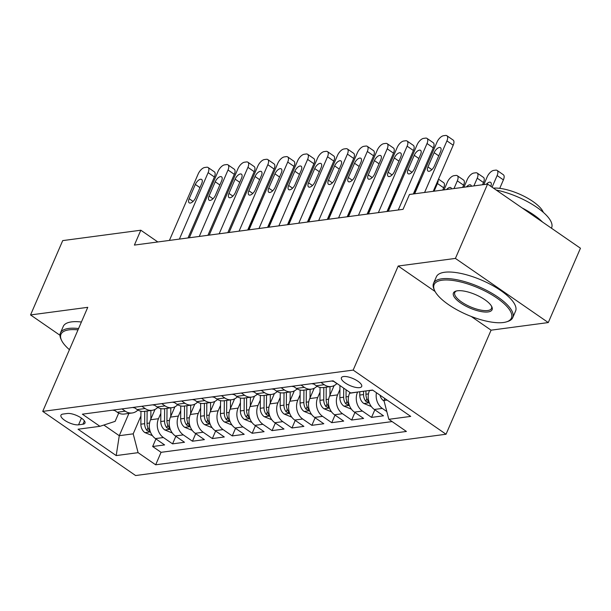 <?xml version="1.0" encoding="UTF-8"?>
<svg xmlns="http://www.w3.org/2000/svg" width="611" height="611" viewBox="0 0 611 611"><rect width="100%" height="100%" fill="white"/><g stroke="black" fill="none" stroke-linecap="round" stroke-linejoin="round"><path stroke-width="0.92" d="M343.519 376.536A11.044 3.811 -156.6 0 0 341.419 377.697A11.044 3.811 -156.6 0 0 347.476 384.342A11.044 3.811 -156.6 0 0 359.589 387.634A11.044 3.811 -156.6 0 0 361.689 386.473A11.044 3.811 -156.6 0 0 355.633 379.836A11.044 3.811 -156.6 0 0 343.519 376.536M471.173 316.429L491.076 330.177L548.281 322.562L580.45 248.234L487.578 184.087L409.469 194.474L403.039 209.344L134.389 245.08L140.82 230.217L62.719 240.604L30.55 314.94L59.985 335.271M491.076 330.177L446.038 434.238L135.604 475.541L42.732 411.386L353.166 370.09L446.038 434.238M155.011 409.439L150.543 419.765A13.809 11.235 82.4 0 0 155.438 438.591L164.603 444.923L152.658 446.511L155.935 438.935M160.823 413.357L158.501 418.703A13.809 11.235 82.4 0 0 163.397 437.537L172.562 443.861L175.838 436.292M172.562 443.861L184.499 442.272L175.334 435.948A13.809 11.235 82.4 0 1 170.446 417.114L174.914 406.789M194.81 404.138L190.342 414.472A13.809 11.235 82.4 0 0 195.237 433.298L204.402 439.63L192.457 441.218L195.734 433.642M214.713 401.496L210.245 411.822A13.809 11.235 82.4 0 0 215.141 430.648L224.298 436.98L212.361 438.568L215.637 430.999M234.609 398.846L230.141 409.179A13.809 11.235 82.4 0 0 235.036 428.005L244.201 434.329L232.256 435.918L235.533 428.349M254.512 396.203L250.044 406.529A13.809 11.235 82.4 0 0 254.94 425.355L264.097 431.687L252.16 433.275L255.436 425.699M274.415 393.553L269.94 403.879A13.809 11.235 82.4 0 0 274.835 422.713L284 429.037L272.055 430.625L275.332 423.056M294.311 390.903L289.843 401.236A13.809 11.235 82.4 0 0 294.739 420.062L303.896 426.386L291.959 427.975L295.235 420.406M314.214 388.26L309.739 398.586A13.809 11.235 82.4 0 0 314.634 417.412L323.799 423.744L311.854 425.332L315.139 417.756M334.11 385.61L329.642 395.936A13.809 11.235 82.4 0 0 334.538 414.77L343.695 421.094L331.758 422.682L335.034 415.113M349.912 392.43L349.538 393.293A13.809 11.235 82.4 0 0 354.433 412.12L363.598 418.451L351.661 420.04L354.938 412.463M369.525 390.452L369.441 390.643A13.809 11.235 82.4 0 0 374.337 409.469L383.494 415.801L371.557 417.389L374.833 409.813M78.552 424.821L82.928 424.233A10.7 3.697 -156.6 0 0 84.967 423.11A10.7 3.697 -156.6 0 0 79.102 416.679A10.7 3.697 -156.6 0 0 67.363 413.487L62.986 414.067A10.7 3.697 -156.6 0 0 60.947 415.19A10.7 3.697 -156.6 0 0 66.813 421.621A10.7 3.697 -156.6 0 0 78.552 424.821L81.446 418.13M128.913 413.41L119.267 435.696L133.198 433.841L138.094 452.667L155.668 464.803L406.399 431.45L388.833 419.314L410.722 416.397L372.565 390.047L350.676 392.957L333.102 380.821L82.37 414.182L99.937 426.318L115.128 421.361L118.71 413.082M138.094 452.667L116.205 455.585L78.048 429.228L99.937 426.318M357.588 392.041L349.538 393.293M339.915 389.528L337.6 394.882L329.642 395.936M320.019 392.17L317.705 397.524L309.739 398.586M300.116 394.821L297.801 400.174L289.843 401.236M280.22 397.471L277.906 402.825L269.94 403.879M260.317 400.113L258.002 405.467L250.044 406.529M240.421 402.764L238.099 408.117L230.141 409.179M220.518 405.414L218.203 410.768L210.245 411.822M200.622 408.056L198.3 413.41L190.342 414.472M180.719 410.707L178.404 416.06L170.446 417.114M152.658 446.511L161.067 452.316L392.117 421.582M386.809 411.531L382.295 408.415A13.809 11.235 -97.6 0 1 376.445 392.72M371.557 417.389L362.392 411.058A13.809 11.235 -97.6 0 1 357.504 392.231M351.661 420.04L342.496 413.708A13.809 11.235 -97.6 0 1 337.6 394.882M331.758 422.682L322.593 416.358A13.809 11.235 -97.6 0 1 317.705 397.524M311.854 425.332L302.697 419.001A13.809 11.235 -97.6 0 1 297.801 400.174M291.959 427.975L282.794 421.651A13.809 11.235 -97.6 0 1 277.906 402.825M272.055 430.625L262.898 424.294A13.809 11.235 -97.6 0 1 258.002 405.467M252.16 433.275L242.995 426.944A13.809 11.235 -97.6 0 1 238.099 408.117M232.256 435.918L223.099 429.594A13.809 11.235 -97.6 0 1 218.203 410.768M212.361 438.568L203.196 432.237A13.809 11.235 -97.6 0 1 198.3 413.41M192.457 441.218L183.3 434.887A13.809 11.235 -97.6 0 1 178.404 416.06M121.956 408.912L125.247 411.18A13.809 11.235 82.4 0 0 132.213 412.975A13.809 11.235 82.4 0 0 137.895 410.05M113.997 409.973L117.281 412.242A13.809 11.235 82.4 0 0 124.254 414.037L132.213 412.975M133.901 407.323L137.185 409.591A13.809 11.235 82.4 0 0 144.15 411.386L152.108 410.325A13.809 11.235 -97.6 0 1 145.143 408.53L141.859 406.262M153.796 404.673L157.08 406.941A13.809 11.235 82.4 0 0 164.054 408.736L172.012 407.682A13.809 11.235 -97.6 0 1 165.046 405.887L161.755 403.619M173.7 402.03L176.984 404.299A13.809 11.235 82.4 0 0 183.949 406.094L191.907 405.032A13.809 11.235 -97.6 0 1 184.942 403.237L181.658 400.969M193.595 399.38L196.879 401.648A13.809 11.235 82.4 0 0 203.853 403.443L211.811 402.382A13.809 11.235 -97.6 0 1 204.845 400.587L201.561 398.319M213.499 396.73L216.783 398.998A13.809 11.235 82.4 0 0 223.748 400.793L231.706 399.739A13.809 11.235 -97.6 0 1 224.741 397.944L221.457 395.676M233.394 394.087L236.678 396.356A13.809 11.235 82.4 0 0 243.652 398.151L251.61 397.089A13.809 11.235 -97.6 0 1 244.644 395.294L241.36 393.026M253.298 391.437L256.582 393.705A13.809 11.235 82.4 0 0 263.547 395.5L271.505 394.446A13.809 11.235 -97.6 0 1 264.54 392.652L261.256 390.376M273.193 388.787L276.485 391.063A13.809 11.235 82.4 0 0 283.451 392.858L291.409 391.796A13.809 11.235 -97.6 0 1 284.443 390.001L281.159 387.733M293.097 386.144L296.381 388.413A13.809 11.235 82.4 0 0 303.346 390.208L311.312 389.146A13.809 11.235 -97.6 0 1 304.339 387.351L301.055 385.083M312.992 383.494L316.284 385.762A13.809 11.235 82.4 0 0 323.25 387.557L331.208 386.503A13.809 11.235 -97.6 0 1 324.242 384.709L320.958 382.44M332.896 380.852L336.18 383.12A13.809 11.235 82.4 0 0 337.738 384.021M140.92 415.999L133.198 433.841M548.281 322.562L455.409 258.415L487.578 184.087M455.409 258.415L398.196 266.022L353.166 370.09M42.732 411.386L87.763 307.325L30.55 314.94M157.829 241.964L140.82 230.217M103.847 425.042L119.267 435.696L116.205 455.585M384.8 398.494L383.937 400.48L387.076 400.068M161.067 452.316L155.668 464.803M157.798 407.4A13.809 11.235 -97.6 0 1 152.108 410.325M177.694 404.749A13.809 11.235 -97.6 0 1 172.012 407.682M197.597 402.107A13.809 11.235 -97.6 0 1 191.907 405.032M217.493 399.457A13.809 11.235 -97.6 0 1 211.811 402.382M237.396 396.806A13.809 11.235 -97.6 0 1 231.706 399.739M257.292 394.164A13.809 11.235 -97.6 0 1 251.61 397.089M277.195 391.514A13.809 11.235 -97.6 0 1 271.505 394.446M297.099 388.871A13.809 11.235 -97.6 0 1 291.409 391.796M316.994 386.221A13.809 11.235 -97.6 0 1 311.312 389.146M336.898 383.571A13.809 11.235 -97.6 0 1 331.208 386.503M388.833 419.314L383.937 400.48M398.196 266.022L435.108 291.516M112.829 410.126A9.15 7.439 82.4 0 0 114.715 410.462M169.423 240.421L198.178 173.967A6.904 3.231 -55.4 0 1 204.731 167.498L206.717 167.231A6.904 3.231 -55.4 0 1 208.068 167.498A6.904 3.231 -55.4 0 1 208.13 172.646L179.374 239.1M188.02 237.946L214.4 176.984L208.13 172.646M195.337 184.438A5.522 2.581 124.6 0 1 201.661 179.466A5.522 2.581 124.6 0 1 201.706 183.59L195.528 197.857A5.522 2.581 124.6 0 1 189.204 202.829A5.522 2.581 124.6 0 1 189.158 198.705L195.337 184.438L199.957 187.63M208.068 167.498L214.346 171.828A6.904 3.231 124.6 0 1 214.4 176.984M154.568 410.47L154.575 409.645M259.072 203.776A6.904 3.231 -55.4 0 1 258.331 207.32L248.562 229.889M150.841 419.077L150.894 410.485M152.429 435.666L144.807 432.542A9.15 7.439 -97.6 0 1 140.866 424.187L140.95 411.249M144.731 411.31L144.647 423.683A9.15 7.439 82.4 0 0 146.861 430.373L149.535 431.572L149.848 431.129L149.252 430.052A9.15 7.439 -97.6 0 1 147.037 423.362L147.114 410.989M78.002 329.887A42.113 14.542 -156.6 0 0 69.02 329.848A42.113 14.542 -156.6 0 0 61.574 340.365A42.113 14.542 -156.6 0 0 69.433 349.683M61.574 340.365L61.024 339.212A43.152 14.901 23.4 0 1 60.428 332.972A43.152 14.901 23.4 0 1 68.653 328.435A43.152 14.901 23.4 0 1 78.575 328.558M60.428 332.972L63.254 326.434A43.152 14.901 23.4 0 1 71.479 321.898A43.152 14.901 23.4 0 1 81.408 322.012M442.135 280.212A42.113 14.542 -156.6 0 0 434.696 290.721A42.113 14.542 -156.6 0 0 464.2 313.466A42.113 14.542 -156.6 0 0 503.388 322.516A42.113 14.542 -156.6 0 0 506.572 321.829A42.113 14.542 -156.6 0 0 494.75 296.61A42.113 14.542 -156.6 0 0 442.135 280.212M434.696 290.721L434.146 289.568A43.152 14.901 23.4 0 1 433.543 283.336A43.152 14.901 23.4 0 1 441.768 278.799A43.152 14.901 23.4 0 1 489.083 291.684A43.152 14.901 23.4 0 1 512.751 317.613A43.152 14.901 23.4 0 1 507.794 321.439L506.572 321.829M457.448 290.79A21.057 7.271 23.4 0 1 477.046 295.312A21.057 7.271 23.4 0 1 491.794 306.684A21.057 7.271 23.4 0 1 488.074 311.938A21.057 7.271 23.4 0 1 461.763 303.743A21.057 7.271 23.4 0 1 455.852 291.134A21.057 7.271 23.4 0 1 457.448 290.79M456.501 290.958A20.018 6.912 -156.6 0 0 454.775 292.524A20.018 6.912 -156.6 0 0 465.75 304.553A20.018 6.912 -156.6 0 0 487.708 310.525A20.018 6.912 -156.6 0 0 491.519 308.425A20.018 6.912 -156.6 0 0 491.473 306.088M433.543 283.336L436.376 276.798A43.152 14.901 23.4 0 1 444.602 272.262A43.152 14.901 23.4 0 1 491.916 285.138A43.152 14.901 23.4 0 1 515.577 311.068L512.751 317.613M493.428 188.127A31.069 10.731 23.4 0 1 522.772 195.627A31.069 10.731 23.4 0 1 543.332 212.361M522.122 207.946A43.152 14.901 23.4 0 1 542.507 222.022M496.193 190.036A43.152 14.901 23.4 0 1 536.443 207.076A43.152 14.901 23.4 0 1 551.603 227.819L551.443 228.201M132.732 407.476A9.15 7.439 82.4 0 0 134.611 407.812M189.318 237.771L218.074 171.324A6.904 3.231 -55.4 0 1 224.627 164.848L226.62 164.58A6.904 3.231 -55.4 0 1 227.972 164.848A6.904 3.231 -55.4 0 1 228.025 169.995L199.27 236.449M207.923 235.296L234.303 174.334L228.025 169.995M215.232 181.788A5.522 2.581 124.6 0 1 221.556 176.823A5.522 2.581 124.6 0 1 221.602 180.94L215.431 195.215A5.522 2.581 124.6 0 1 209.107 200.179A5.522 2.581 124.6 0 1 209.061 196.062L215.232 181.788L219.853 184.98M227.972 164.848L234.242 169.186A6.904 3.231 124.6 0 1 234.303 174.334M152.628 404.833A9.15 7.439 82.4 0 0 154.514 405.169M209.222 235.128L237.977 168.674A6.904 3.231 -55.4 0 1 244.53 162.198L246.516 161.938A6.904 3.231 -55.4 0 1 247.867 162.198A6.904 3.231 -55.4 0 1 247.929 167.353L219.173 233.799M227.819 232.654L254.199 171.683L247.929 167.353M235.136 179.138A5.522 2.581 124.6 0 1 241.46 174.173A5.522 2.581 124.6 0 1 241.505 178.29L235.327 192.564A5.522 2.581 124.6 0 1 229.003 197.536A5.522 2.581 124.6 0 1 228.957 193.412L235.136 179.138L239.756 182.33M247.867 162.198L254.145 166.536A6.904 3.231 124.6 0 1 254.199 171.683M172.531 402.183A9.15 7.439 82.4 0 0 174.41 402.519M229.117 232.478L257.873 166.032A6.904 3.231 -55.4 0 1 264.426 159.555L266.419 159.288A6.904 3.231 -55.4 0 1 267.771 159.555A6.904 3.231 -55.4 0 1 267.824 164.703L239.069 231.157M247.722 230.003L274.102 169.041L267.824 164.703M255.031 176.495A5.522 2.581 124.6 0 1 261.355 171.523A5.522 2.581 124.6 0 1 261.401 175.647L255.23 189.914A5.522 2.581 124.6 0 1 248.906 194.886A5.522 2.581 124.6 0 1 248.86 190.762L255.031 176.495L259.652 179.687M267.771 159.555L274.041 163.885A6.904 3.231 124.6 0 1 274.102 169.041M192.427 399.533A9.15 7.439 82.4 0 0 194.313 399.877M249.021 229.828L277.776 163.381A6.904 3.231 -55.4 0 1 284.329 156.905L286.322 156.637A6.904 3.231 -55.4 0 1 287.666 156.905A6.904 3.231 -55.4 0 1 287.728 162.06L258.972 228.506M267.618 227.353L293.998 166.391L287.728 162.06M274.935 173.845A5.522 2.581 124.6 0 1 281.259 168.88A5.522 2.581 124.6 0 1 281.304 172.997L275.126 187.272A5.522 2.581 124.6 0 1 268.802 192.236A5.522 2.581 124.6 0 1 268.756 188.119L274.935 173.845L279.555 177.037M287.666 156.905L293.944 161.243A6.904 3.231 124.6 0 1 293.998 166.391M174.463 407.82L174.471 406.995M278.967 201.126A6.904 3.231 -55.4 0 1 278.226 204.677L268.466 227.246M170.744 416.427L170.797 407.843M172.333 433.016L164.71 429.892A9.15 7.439 -97.6 0 1 160.769 421.537L160.853 408.606M164.626 408.66L164.55 421.032A9.15 7.439 82.4 0 0 166.765 427.723L169.43 428.93L169.743 428.487L169.155 427.41A9.15 7.439 -97.6 0 1 166.933 420.719L167.017 408.347M194.367 405.177L194.374 404.345M298.871 198.476A6.904 3.231 -55.4 0 1 298.13 202.027L288.361 224.596M190.64 413.784L190.701 405.192M192.228 430.365L184.606 427.249A9.15 7.439 -97.6 0 1 180.665 418.886L180.749 405.956M184.53 406.017L184.446 418.39A9.15 7.439 82.4 0 0 186.661 425.08L189.334 426.279L189.647 425.836L189.051 424.76A9.15 7.439 -97.6 0 1 186.836 418.069L186.913 405.696M214.262 402.527L214.27 401.702M318.766 195.833A6.904 3.231 -55.4 0 1 318.026 199.385L308.265 221.946M210.543 411.134L210.596 402.55M212.132 427.723L204.509 424.599A9.15 7.439 -97.6 0 1 200.568 416.244L200.652 403.306M204.425 403.367L204.349 415.74A9.15 7.439 82.4 0 0 206.564 422.43L209.229 423.629L209.542 423.194L208.954 422.109A9.15 7.439 -97.6 0 1 206.739 415.419L206.816 403.046M234.166 399.884L234.173 399.052M338.67 193.183A6.904 3.231 -55.4 0 1 337.929 196.734L328.16 219.303M230.439 408.484L230.5 399.9M232.027 425.073L224.405 421.949A9.15 7.439 -97.6 0 1 220.464 413.594L220.548 400.663M224.329 400.717L224.245 413.089A9.15 7.439 82.4 0 0 226.467 419.78L229.133 420.987L229.446 420.544L228.85 419.467A9.15 7.439 -97.6 0 1 226.635 412.776L226.719 400.404M212.33 396.89A9.15 7.439 82.4 0 0 214.209 397.226M268.916 227.185L297.672 160.731A6.904 3.231 -55.4 0 1 304.225 154.255L306.218 153.995A6.904 3.231 -55.4 0 1 307.57 154.255A6.904 3.231 -55.4 0 1 307.623 159.41L278.868 225.856M287.521 224.711L313.901 163.74L307.623 159.41M294.838 171.202A5.522 2.581 124.6 0 1 301.154 166.23A5.522 2.581 124.6 0 1 301.2 170.354L295.029 184.621A5.522 2.581 124.6 0 1 288.705 189.593A5.522 2.581 124.6 0 1 288.659 185.469L294.838 171.202L299.451 174.387M307.57 154.255L313.848 158.593A6.904 3.231 124.6 0 1 313.901 163.74M254.061 397.234L254.069 396.402M358.565 190.533A6.904 3.231 -55.4 0 1 357.825 194.084L348.064 216.653M250.342 405.841L250.395 397.249M251.931 422.43L244.308 419.306A9.15 7.439 -97.6 0 1 240.367 410.943L240.451 398.013M244.224 398.074L244.148 410.447A9.15 7.439 82.4 0 0 246.363 417.137L249.028 418.336L249.341 417.893L248.753 416.817A9.15 7.439 -97.6 0 1 246.539 410.126L246.615 397.753M232.226 394.24A9.15 7.439 82.4 0 0 234.112 394.576M288.82 224.535L317.575 158.089A6.904 3.231 -55.4 0 1 324.128 151.612L326.121 151.345A6.904 3.231 -55.4 0 1 327.465 151.612A6.904 3.231 -55.4 0 1 327.527 156.76L298.771 223.214M307.417 222.06L333.797 161.098L327.527 156.76M314.734 168.552A5.522 2.581 124.6 0 1 321.058 163.58A5.522 2.581 124.6 0 1 321.103 167.704L314.925 181.979A5.522 2.581 124.6 0 1 308.601 186.943A5.522 2.581 124.6 0 1 308.555 182.819L314.734 168.552L319.354 171.744M327.465 151.612L333.743 155.942A6.904 3.231 124.6 0 1 333.797 161.098M252.129 391.59A9.15 7.439 82.4 0 0 254.008 391.934M308.715 221.892L337.478 155.438A6.904 3.231 -55.4 0 1 344.031 148.962L346.017 148.694A6.904 3.231 -55.4 0 1 347.369 148.962A6.904 3.231 -55.4 0 1 347.422 154.117L318.667 220.563M327.32 219.418L353.7 158.448L347.422 154.117M334.637 165.902A5.522 2.581 124.6 0 1 340.953 160.937A5.522 2.581 124.6 0 1 340.999 165.054L334.828 179.329A5.522 2.581 124.6 0 1 328.504 184.293A5.522 2.581 124.6 0 1 328.458 180.176L334.637 165.902L339.258 169.094M347.369 148.962L353.647 153.3A6.904 3.231 124.6 0 1 353.7 158.448M272.025 388.947A9.15 7.439 82.4 0 0 273.911 389.283M328.619 219.242L357.374 152.788A6.904 3.231 -55.4 0 1 363.927 146.312L365.92 146.052A6.904 3.231 -55.4 0 1 367.264 146.319A6.904 3.231 -55.4 0 1 367.326 151.467L338.57 217.921M347.216 216.768L373.596 155.805L367.326 151.467M354.533 163.259A5.522 2.581 124.6 0 1 360.857 158.287A5.522 2.581 124.6 0 1 360.902 162.411L354.724 176.678A5.522 2.581 124.6 0 1 348.4 181.65A5.522 2.581 124.6 0 1 348.354 177.526L354.533 163.259L359.153 166.444M367.264 146.319L373.542 150.65A6.904 3.231 124.6 0 1 373.596 155.805M291.928 386.297A9.15 7.439 82.4 0 0 293.807 386.633M348.522 216.592L377.277 150.146A6.904 3.231 -55.4 0 1 383.83 143.669L385.816 143.402A6.904 3.231 -55.4 0 1 387.168 143.669A6.904 3.231 -55.4 0 1 387.221 148.817L358.466 215.271M367.119 214.117L393.499 153.155L387.221 148.817M374.436 160.609A5.522 2.581 124.6 0 1 380.76 155.637A5.522 2.581 124.6 0 1 380.798 159.761L374.627 174.036A5.522 2.581 124.6 0 1 368.303 179A5.522 2.581 124.6 0 1 368.257 174.883L374.436 160.609L379.057 163.801M387.168 143.669L393.446 147.999A6.904 3.231 124.6 0 1 393.499 153.155M311.824 383.655A9.15 7.439 82.4 0 0 313.71 383.991M368.418 213.949L397.173 147.495A6.904 3.231 -55.4 0 1 403.726 141.019L405.719 140.759A6.904 3.231 -55.4 0 1 407.071 141.019A6.904 3.231 -55.4 0 1 407.125 146.174L378.369 212.62M387.015 211.475L413.403 150.505L407.125 146.174M394.332 157.959A5.522 2.581 124.6 0 1 400.656 152.994A5.522 2.581 124.6 0 1 400.701 157.111L394.523 171.386A5.522 2.581 124.6 0 1 388.199 176.35A5.522 2.581 124.6 0 1 388.161 172.233L394.332 157.959L398.952 161.151M407.071 141.019L413.342 145.357A6.904 3.231 124.6 0 1 413.403 150.505M273.965 394.584L273.972 393.759M378.469 187.89A6.904 3.231 -55.4 0 1 377.728 191.442L367.959 214.01M270.238 403.191L270.299 394.607M271.834 419.78L264.204 416.656A9.15 7.439 -97.6 0 1 260.263 408.301L260.347 395.37M264.128 395.424L264.044 407.797A9.15 7.439 82.4 0 0 266.266 414.487L268.932 415.694L269.245 415.251L268.649 414.166A9.15 7.439 -97.6 0 1 266.434 407.476L266.518 395.111M293.868 391.941L293.868 391.109M398.364 185.24A6.904 3.231 -55.4 0 1 397.631 188.791L387.863 211.36M290.141 400.541L290.194 391.957M291.73 417.13L284.107 414.006A9.15 7.439 -97.6 0 1 280.166 405.651L280.25 392.72M284.023 392.774L283.947 405.146A9.15 7.439 82.4 0 0 286.162 411.837L288.835 413.044L288.552 411.524A9.15 7.439 -97.6 0 1 286.338 404.833L286.414 392.461M313.764 389.291L313.771 388.466M418.268 182.597A6.904 3.231 -55.4 0 1 417.527 186.141L414.197 193.847M310.037 397.898L310.098 389.306M311.633 414.487L304.003 411.363A9.15 7.439 -97.6 0 1 300.062 403.008L300.146 390.07M303.927 390.131L303.85 402.504A9.15 7.439 82.4 0 0 306.065 409.194L308.731 410.393L309.044 409.95L308.448 408.874A9.15 7.439 -97.6 0 1 306.233 402.183L306.317 389.81M333.667 386.641L333.667 385.816M442.746 190.052L443.701 187.829A6.904 3.231 124.6 0 0 443.647 182.681L438.515 179.138M438.171 179.947A6.904 3.231 -55.4 0 1 437.43 183.499L434.093 191.197M329.94 395.248L329.993 386.664M331.529 411.837L323.906 408.713A9.15 7.439 -97.6 0 1 319.965 400.358L320.049 387.427M323.822 387.481L323.746 399.854A9.15 7.439 82.4 0 0 325.961 406.544L328.634 407.751L328.351 406.223A9.15 7.439 -97.6 0 1 326.137 399.533L326.213 387.168M462.642 187.401L463.604 185.186A6.904 3.231 124.6 0 0 463.543 180.031L457.272 175.701A6.904 3.231 -55.4 0 0 455.921 175.433L453.927 175.701A6.904 3.231 -55.4 0 0 447.374 182.17L444.044 189.876M457.272 175.701A6.904 3.231 -55.4 0 1 457.326 180.848L453.996 188.555M351.432 409.187L343.802 406.071A9.15 7.439 -97.6 0 1 339.869 397.708L339.945 385.541M343.703 388.138L343.649 397.203A9.15 7.439 82.4 0 0 345.864 403.894L348.53 405.101L348.843 404.658L348.247 403.581A9.15 7.439 -97.6 0 1 346.032 396.89L346.078 389.78M451.491 188.883A5.522 2.581 -55.4 0 0 450.857 187.669A5.522 2.581 -55.4 0 0 446.549 189.54M331.727 381.004A9.15 7.439 82.4 0 0 333.606 381.34M388.321 211.299L417.076 144.845A6.904 3.231 -55.4 0 1 423.629 138.376L425.615 138.109A6.904 3.231 -55.4 0 1 426.967 138.376A6.904 3.231 -55.4 0 1 427.02 143.524L398.265 209.978M413.349 193.962L433.298 147.862L427.02 143.524M414.235 155.316A5.522 2.581 124.6 0 1 420.559 150.344A5.522 2.581 124.6 0 1 420.597 154.468L414.426 168.735A5.522 2.581 124.6 0 1 408.102 173.707A5.522 2.581 124.6 0 1 408.056 169.583L414.235 155.316L418.856 158.509M426.967 138.376L433.245 142.707A6.904 3.231 124.6 0 1 433.298 147.862M482.545 184.751L483.5 182.536A6.904 3.231 124.6 0 0 483.446 177.389L477.168 173.05A6.904 3.231 -55.4 0 0 475.816 172.783L473.831 173.05A6.904 3.231 -55.4 0 0 467.278 179.527L463.94 187.226M477.168 173.05A6.904 3.231 -55.4 0 1 477.229 178.198L473.892 185.904M371.328 406.544L363.705 403.42A9.15 7.439 -97.6 0 1 359.764 395.065L359.787 391.743M363.568 391.239L363.545 394.561A9.15 7.439 82.4 0 0 365.76 401.251L368.433 402.45L368.15 400.931A9.15 7.439 -97.6 0 1 365.936 394.24L365.958 390.925M471.387 186.24A5.522 2.581 -55.4 0 0 470.76 185.026A5.522 2.581 -55.4 0 0 466.445 186.897M414.648 193.786L436.972 142.203A6.904 3.231 -55.4 0 1 443.525 135.726L445.518 135.459A6.904 3.231 -55.4 0 1 446.87 135.726A6.904 3.231 -55.4 0 1 446.924 140.874L424.599 192.465M433.252 191.312L453.202 145.212L446.924 140.874M434.131 152.666A5.522 2.581 124.6 0 1 440.455 147.702A5.522 2.581 124.6 0 1 440.5 151.818L434.322 166.093A5.522 2.581 124.6 0 1 427.998 171.057A5.522 2.581 124.6 0 1 427.96 166.94L434.131 152.666L438.751 155.858M446.87 135.726L453.141 140.064A6.904 3.231 124.6 0 1 453.202 145.212M499.737 188.348L503.403 179.886A6.904 3.231 124.6 0 0 503.342 174.738L497.071 170.4A6.904 3.231 -55.4 0 0 495.72 170.141L493.726 170.4A6.904 3.231 -55.4 0 0 487.173 176.877L483.843 184.583M497.071 170.4A6.904 3.231 -55.4 0 1 497.125 175.556L492.084 187.203M384.067 400.984L383.601 400.77A9.15 7.439 -97.6 0 1 379.989 395.172M490.786 186.302A5.522 2.581 -55.4 0 0 490.656 182.376A5.522 2.581 -55.4 0 0 486.348 184.247M372.786 390.2L369.441 390.643M158.501 418.703L150.543 419.765M163.397 437.537L155.438 438.591M382.295 408.415L374.337 409.469M362.392 411.058L354.433 412.12M342.496 413.708L334.538 414.77M322.593 416.358L314.634 417.412M302.697 419.001L294.739 420.062M282.794 421.651L274.835 422.713M262.898 424.294L254.94 425.355M242.995 426.944L235.036 428.005M223.099 429.594L215.141 430.648M203.196 432.237L195.237 433.298M183.3 434.887L175.334 435.948M125.247 411.18L117.281 412.242M145.143 408.53L137.185 409.591M165.046 405.887L157.08 406.941M184.942 403.237L176.984 404.299M204.845 400.587L196.879 401.648M224.741 397.944L216.783 398.998M244.644 395.294L236.678 396.356M264.54 392.652L256.582 393.705M284.443 390.001L276.485 391.063M304.339 387.351L296.381 388.413M324.242 384.709L316.284 385.762M84.394 420.857L82.928 424.233M189.158 198.705L193.076 201.409M144.983 432.626L150.382 431.901M147.037 423.362L149.565 423.026M140.866 424.187L144.647 423.683M147.954 427.86L146.861 430.373M209.061 196.062L212.972 198.766M228.957 193.412L232.875 196.116M248.86 190.762L252.771 193.466M268.756 188.119L272.674 190.823M164.886 429.976L170.286 429.258M166.933 420.719L169.461 420.383M160.769 421.537L164.55 421.032M167.849 425.21L166.765 427.723M184.782 427.326L190.181 426.608M186.836 418.069L189.364 417.733M180.665 418.886L184.446 418.39M187.753 422.568L186.661 425.08M204.685 424.683L210.085 423.965M206.739 415.419L209.26 415.083M200.568 416.244L204.349 415.74M207.648 419.917L206.564 422.43M224.581 422.033L229.988 421.315M226.635 412.776L229.163 412.44M220.464 413.594L224.245 413.089M227.552 417.275L226.467 419.78M288.659 185.469L292.57 188.173M244.484 419.383L249.884 418.665M246.539 410.126L249.059 409.79M240.367 410.943L244.148 410.447M247.447 414.625L246.363 417.137M308.555 182.819L312.473 185.53M328.458 180.176L332.376 182.88M348.354 177.526L352.272 180.23M368.257 174.883L372.175 177.587M388.161 172.233L392.071 174.937M264.38 416.74L269.787 416.022M266.434 407.476L268.962 407.14M260.263 408.301L264.044 407.797M267.351 411.974L266.266 414.487M284.283 414.09L289.683 413.372M286.338 404.833L288.858 404.497M280.166 405.651L283.947 405.146M287.246 409.332L286.162 411.837M304.179 411.44L309.586 410.722M306.233 402.183L308.761 401.847M300.062 403.008L303.85 402.504M307.15 406.682L306.065 409.194M437.43 183.499L443.701 187.829M324.082 408.797L329.482 408.079M326.137 399.533L328.665 399.197M319.965 400.358L323.746 399.854M327.045 404.031L325.961 406.544M457.326 180.848L463.604 185.186M343.978 406.147L349.385 405.429M346.032 396.89L348.56 396.554M339.869 397.708L343.649 397.203M346.949 401.389L345.864 403.894M408.056 169.583L411.974 172.287M477.229 178.198L483.5 182.536M363.881 403.504L369.281 402.779M365.936 394.24L368.464 393.904M359.764 395.065L363.545 394.561M366.844 398.739L365.76 401.251M427.96 166.94L431.87 169.644M497.125 175.556L503.403 179.886M259.423 202.967L260.362 203.616M279.319 200.316L280.266 200.966M299.222 197.666L300.161 198.323M319.118 195.024L320.065 195.673M339.021 192.373L339.96 193.03M358.917 189.731L359.864 190.38M378.82 187.081L379.759 187.73M398.716 184.43L399.663 185.087M418.619 181.788L419.558 182.437"/></g></svg>
